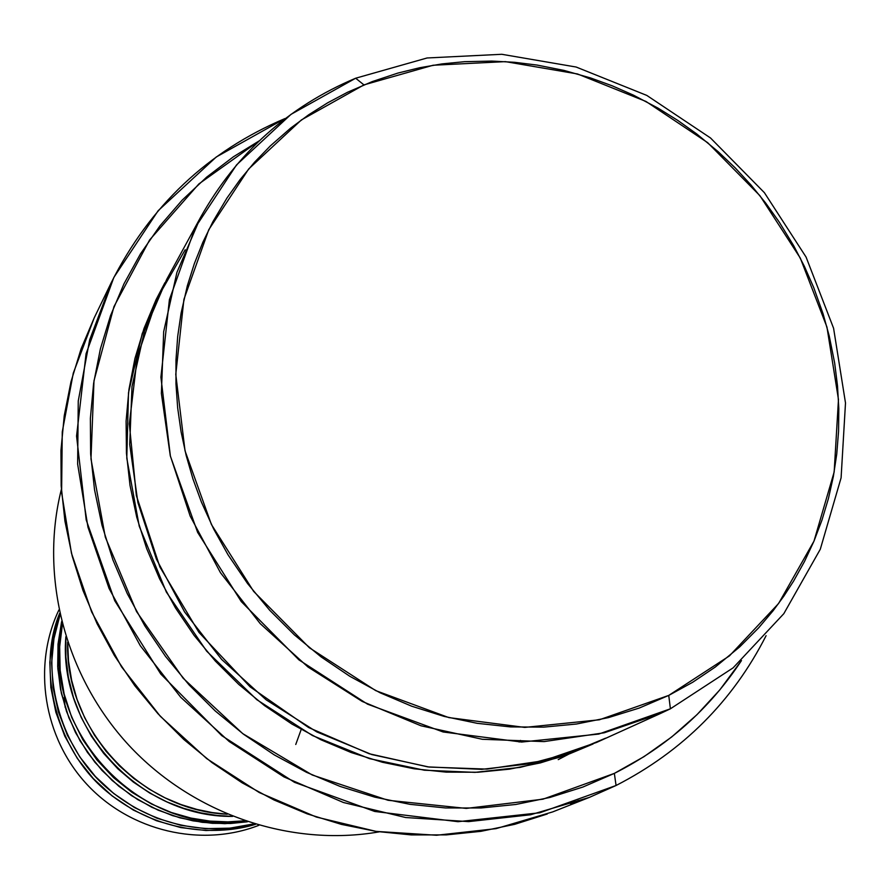 <?xml version="1.0" encoding="UTF-8"?>
<svg xmlns="http://www.w3.org/2000/svg" width="890" height="890" viewBox="0 0 890 890"><rect width="100%" height="100%" fill="white"/><g stroke="black" fill="none" stroke-linecap="round" stroke-linejoin="round"><path stroke-width="1.33" d="M295.758 744.485L301.198 729.466M67.651 642.257L68.53 661.181L71.645 680.327L77.041 699.329L84.695 717.74L94.451 735.185L106.088 751.294L119.316 765.789L133.778 778.439L149.108 789.119L164.95 797.807L180.959 804.538L196.823 809.41L212.321 812.581L227.239 814.216C140.498 810.534 64.859 729.044 67.651 642.257M232.602 816.408L217.071 815.462L200.784 812.87L183.963 808.42L166.886 801.89L149.898 793.146L133.4 782.11L117.847 768.815L103.674 753.396L91.336 736.119L81.179 717.34L73.47 697.526L68.352 677.156L65.86 656.742L65.871 636.75C57.872 728.732 140.286 817.532 232.602 816.408M62.367 624.569L59.663 646.841L60.153 670.226L64.147 694.011L71.734 717.429L82.792 739.646L96.921 759.915L113.553 777.626L131.998 792.378L151.5 803.993L171.381 812.503L191.027 818.099L209.962 821.103L227.862 821.87L244.494 820.803C139.307 836.889 38.492 728.265 62.367 624.569M247.409 821.793L230.588 823.495L212.343 823.317L192.885 820.836L172.549 815.629L151.856 807.297L131.464 795.604L112.173 780.486L94.796 762.14L80.145 740.992L68.864 717.763L61.377 693.31L57.817 668.557L58.017 644.404L61.599 621.587L58.061 643.904L57.694 666.632L60.531 689.294L66.528 711.444L75.561 732.637L87.465 752.428L101.994 770.428L118.86 786.248L137.705 799.598L158.164 810.178L179.813 817.81L202.197 822.327L224.892 823.662L247.409 821.793M60.008 614.934C39.917 667.745 57.416 746.443 108.146 788.863C158.476 831.249 217.449 833.897 253.928 823.873L229.887 828.156L205.323 828.646L180.848 825.319L157.052 818.244L134.512 807.564L113.798 793.557L95.408 776.536L79.811 756.934L67.373 735.229L58.406 711.956L53.122 687.692L51.631 663.039L53.956 638.586L60.008 614.934M255.497 824.34C219.363 835.521 159.065 834.742 106.867 791.599C54.134 748.312 37.358 666.265 59.652 613.332L52.788 637.307L49.818 662.227L50.852 687.447L55.881 712.312L64.792 736.186L77.352 758.458L93.261 778.528L112.096 795.883L133.355 810.078L156.507 820.736L180.937 827.611L206.002 830.515L231.066 829.413L255.497 824.34M355.666 78.22L363.932 84.895L433.085 65.248L505.42 61.633L577.488 73.959L645.94 101.438L707.683 142.678L759.938 195.711L800.321 258.122L826.955 327.097L838.469 399.499L834.164 471.989L813.983 541.131L778.594 603.498L729.455 655.874L668.746 695.413L670.404 708.796L733.093 667.867L783.812 613.688L820.302 549.23L841.095 477.819L845.5 402.97L833.585 328.254L806.084 257.088L764.41 192.696L710.509 137.972L646.808 95.419L576.164 67.039L501.793 54.29L427.1 57.972L355.666 78.22L427.1 57.972L501.793 54.29L576.164 67.039L646.808 95.419L710.509 137.972L764.41 192.696L806.084 257.088L833.585 328.254L845.5 402.97L841.095 477.819L820.302 549.23L783.812 613.688L733.093 667.867L670.404 708.796L651.302 717.451L670.404 708.796L660.881 713.302L604.243 732.781L544.068 741.593L482.313 739.279L420.992 725.784L362.219 701.442L307.984 667.01L260.192 623.601L220.464 572.704L190.16 516.055L170.268 455.636L161.379 393.48L163.671 331.714L176.932 272.373L200.573 217.338C236.918 152.824 288.605 106.455 355.666 78.22L291.008 114.354L236.518 164.928L195.166 227.695L169.412 299.652L160.901 377.171L170.402 456.181L197.636 532.387L241.268 601.573L298.951 659.89L367.514 704.146L443.131 731.981L521.607 742.049L598.714 734.072L670.404 708.796L668.746 695.413L692.709 682.252L715.249 667.077L739.646 646.952L758.669 627.839L773.188 610.64L783.823 596.178L793.569 581.125L804.504 561.49L813.983 541.12L821.96 520.105L828.445 498.478L833.374 476.45L836.745 454.067L838.558 431.383L838.814 408.632L837.501 385.826L834.664 363.053L829.246 336.042L823.072 313.792L813.76 287.67L804.449 266.466L793.747 245.818L779.206 222.033L765.678 203.054L750.971 184.964L735.173 167.865L718.274 151.778L696.759 133.978L677.846 120.462L658.099 108.157L633.535 95.186L612.365 85.874L590.682 77.975L564.171 70.455L537.159 65.081L514.52 62.3L491.792 61.076L464.536 61.677L442.041 63.902L419.757 67.718L397.886 73.08L372.298 81.569L347.523 92.26L327.731 102.773L308.73 114.754L290.652 128.115L270.349 145.893L254.629 162.125L240.155 179.513L226.983 198.003L212.966 221.588L202.898 242.191L194.343 263.64L187.334 285.801L181.093 313.113L177.689 336.453L175.975 360.072L175.964 383.901L177.666 407.887L181.071 431.761L186.177 455.502L192.963 478.976L201.374 501.982L213.611 528.905L228.04 554.815L247.554 583.529L269.737 610.306L294.368 634.87L321.168 656.953L349.87 676.322L380.141 692.798L411.692 706.204L444.155 716.417L477.207 723.325L510.504 726.908L543.69 727.13L576.431 724.026L608.393 717.629L639.265 708.051L668.746 695.413L599.359 719.788L524.755 727.408L448.849 717.596L375.736 690.629L309.431 647.798L253.639 591.383L211.408 524.477L185.02 450.785L175.775 374.367L183.918 299.363L208.761 229.72L248.699 168.944L301.387 119.939L363.932 84.895L355.666 78.22M285.078 118.515L216.292 156.974L158.153 210.719L113.876 277.38L86.063 353.775L76.562 436.067L86.197 519.905L114.732 600.706L160.756 674.008L221.799 735.674L294.479 782.321L374.701 811.457L458.016 821.693L539.907 812.759L616.069 785.492C682.686 751.26 732.693 701.32 766.09 635.683C732.693 701.32 682.686 751.26 616.069 785.492L589.347 797.407L530.485 814.784L468.63 821.615L405.629 817.521L343.429 802.502L283.977 776.926L229.175 741.504L180.77 697.315L140.309 645.751L109.07 588.468L87.988 527.269L77.641 464.124L78.253 400.99L89.668 339.824L111.372 282.419C149.965 205.879 207.86 151.244 285.078 118.515M614.345 773.388L616.069 785.492L614.345 773.388L644.026 756.634L671.65 736.998L696.981 714.67L719.788 689.928L741.481 660.558C709.452 709.052 667.077 746.665 614.345 773.388L542.967 799.187L466.293 808.409L388.073 800.288L312.234 774.99L242.703 733.605L183.106 678.18L136.526 611.541L105.32 537.159L90.98 458.884L93.995 380.731L113.976 306.572L149.609 239.966L198.87 183.941L259.179 140.887L233.436 156.762L206.658 177.132L182.083 200.239L159.944 225.871L140.509 253.817L123.977 283.821L110.549 315.594L100.392 348.847L93.628 383.234L90.368 418.422L90.658 454.045L94.529 489.756L101.972 525.167L112.908 559.899L127.248 593.597L144.847 625.881L165.529 656.431L189.081 684.888L215.258 710.977L243.771 734.395L274.309 754.92L306.56 772.331L340.18 786.46L374.79 797.151L410.023 804.337L445.534 807.953L480.923 807.986L515.844 804.471L549.942 797.451L582.883 787.049L614.345 773.388M185.176 249.779L157.196 298.384L137.316 356.957L129.328 423.863L136.359 495.574L159.888 566.986L198.937 632.378L250.135 686.869L308.574 727.519L369.205 753.752L427.868 766.891L481.768 769.349L529.494 763.798L570.657 752.74L605.534 738.188M593.063 743.995L559.443 757.323L520.149 767.369L475.026 772.364L424.385 770.217L369.439 758.625L312.434 735.529L256.776 699.662L206.669 651.18L166.374 592.106L139.24 526.201L126.792 458.205L128.505 392.79L142.233 333.561L164.928 282.686L156.061 299.685L144.046 328.377L134.969 358.392L128.961 389.408L126.102 421.126L126.447 453.233L130.007 485.395L136.76 517.268L146.65 548.54L159.599 578.856L175.464 607.915L194.098 635.404L215.302 661.025L238.865 684.499L264.519 705.603L292.009 724.104L321.023 739.812L351.272 752.573L382.433 762.263L414.161 768.793L446.146 772.131L478.041 772.242L509.536 769.149L540.297 762.919L570.045 753.63L593.063 743.984M58.929 609.917C32.229 665.753 43.432 737.565 86.942 784.39C130.396 831.271 201.173 847.792 258.845 825.319C201.173 847.792 130.396 831.271 86.942 784.39C43.432 737.565 32.229 665.753 58.929 609.917M64.202 697.415L65.17 707.339M200.573 217.338L166.753 279.293L144.514 330.969L131.987 386.627L129.718 444.466L137.905 502.594L156.384 559.053L184.586 611.931L221.61 659.412L266.199 699.863L316.829 731.925L371.753 754.553L429.114 767.058L486.964 769.105L543.389 760.75L596.589 742.427L660.881 713.302M111.372 282.419L94.195 317.897L73.28 373.132L62.256 431.939L61.61 492.582L71.467 553.213L91.637 611.919L121.552 666.866L160.322 716.294L206.725 758.625L259.279 792.556L316.328 817.042L376.047 831.382L436.578 835.254L496.053 828.646L552.69 811.903L589.347 797.407M570.623 804.193L578.422 800.433M547.261 813.994L514.654 824.34L480.9 831.338L446.357 834.887L411.347 834.92L376.236 831.416L341.404 824.385L307.206 813.872L273.998 799.977L242.147 782.833L211.987 762.608L183.841 739.512L158.019 713.78L134.791 685.701L114.398 655.552L97.066 623.668L82.948 590.393L72.201 556.083L64.925 521.095L61.165 485.795L60.943 450.574L64.236 415.775L70.989 381.754L81.09 348.858L94.207 317.875M61.377 489.378C39.338 576.709 65.137 676.4 128.972 745.386C193.008 814.183 290.496 847.325 379.24 831.85C290.496 847.325 193.008 814.183 128.972 745.386C65.137 676.4 39.338 576.709 61.377 489.378M520.461 740.402L519.081 742.004M558.23 759.626L569.088 753.975M204.222 820.435L198.993 820.969M58.818 669.925L59.741 664.752"/></g></svg>
